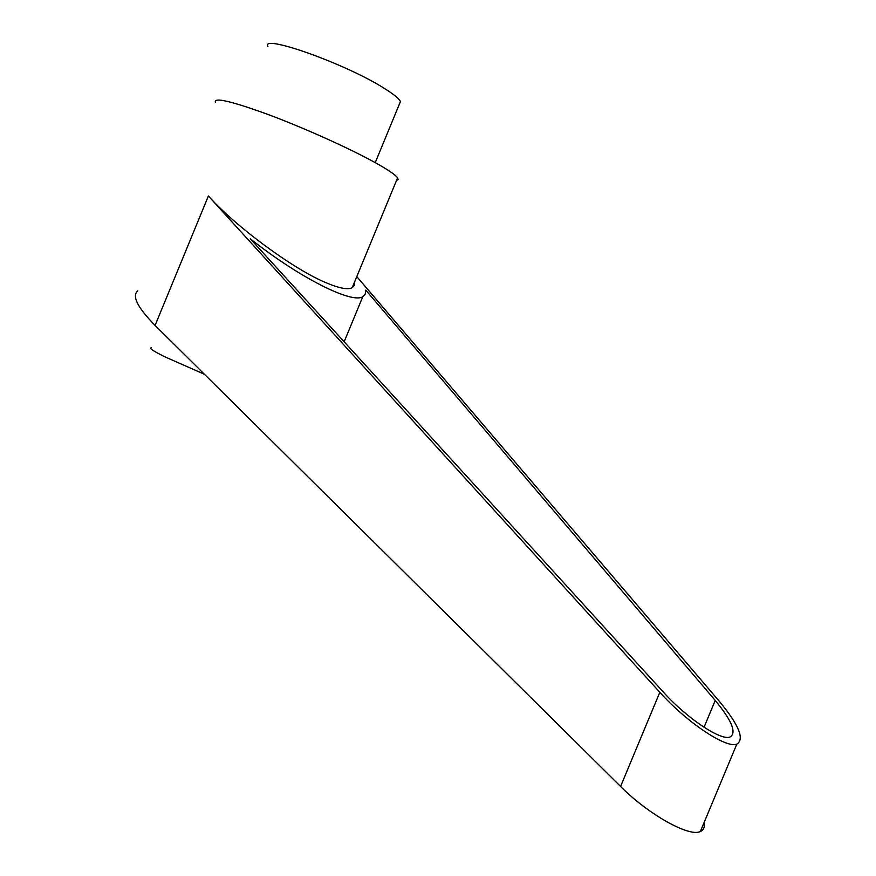 <?xml version="1.0" encoding="UTF-8"?>
<svg xmlns="http://www.w3.org/2000/svg" width="876" height="876" viewBox="0 0 876 876"><rect width="100%" height="100%" fill="white"/><g stroke="black" fill="none" stroke-linecap="round" stroke-linejoin="round"><path stroke-width="1.31" d="M204.404 374.26L164.907 356.839C153.212 351.057 148.69 348.035 151.362 347.772M396.532 180.445L398.087 179.58L397.605 177.839C395.448 174.795 387.926 169.681 375.027 162.52C349.699 148.493 304.815 128.246 268.976 114.822C231.319 101.09 213.47 96.94 215.408 102.372M704.107 822.509C704.917 827.097 703.669 830.098 700.34 831.521C689.281 837.346 648.229 814.351 620.58 786.451L155.085 325.423C137.412 307.41 131.663 295.88 137.806 290.843M700.34 831.521L736.825 744.129C726.259 748.761 686.631 722.273 659.825 692.292L208.4 195.983C235.994 226.906 292.891 268.801 325.478 282.488C338.935 288.259 347.849 289.989 352.218 287.678L354.408 285.269L354.758 281.535M399.314 104.343L400.441 101.583C399.106 98.649 393.674 94.203 384.148 88.279C345.626 63.685 259.34 33.146 267.99 46.724M715.221 700.45C731.92 720.674 736.858 732.862 730.037 737.012C720.904 741.008 686.817 718.243 663.658 692.401L250.273 238.776C299.986 278.174 352.393 304.158 362.806 296.635L365.248 294.073L365.774 290.12L715.221 700.45L704.03 727.277M736.825 744.129C744.742 739.267 738.983 725.076 719.535 701.577L356.795 276.608M208.4 195.983L155.085 325.423M659.825 692.292L620.58 786.451M344.148 341.782L362.806 296.635M375.235 162.629L400.441 101.583M352.218 287.678L397.605 177.839"/></g></svg>
